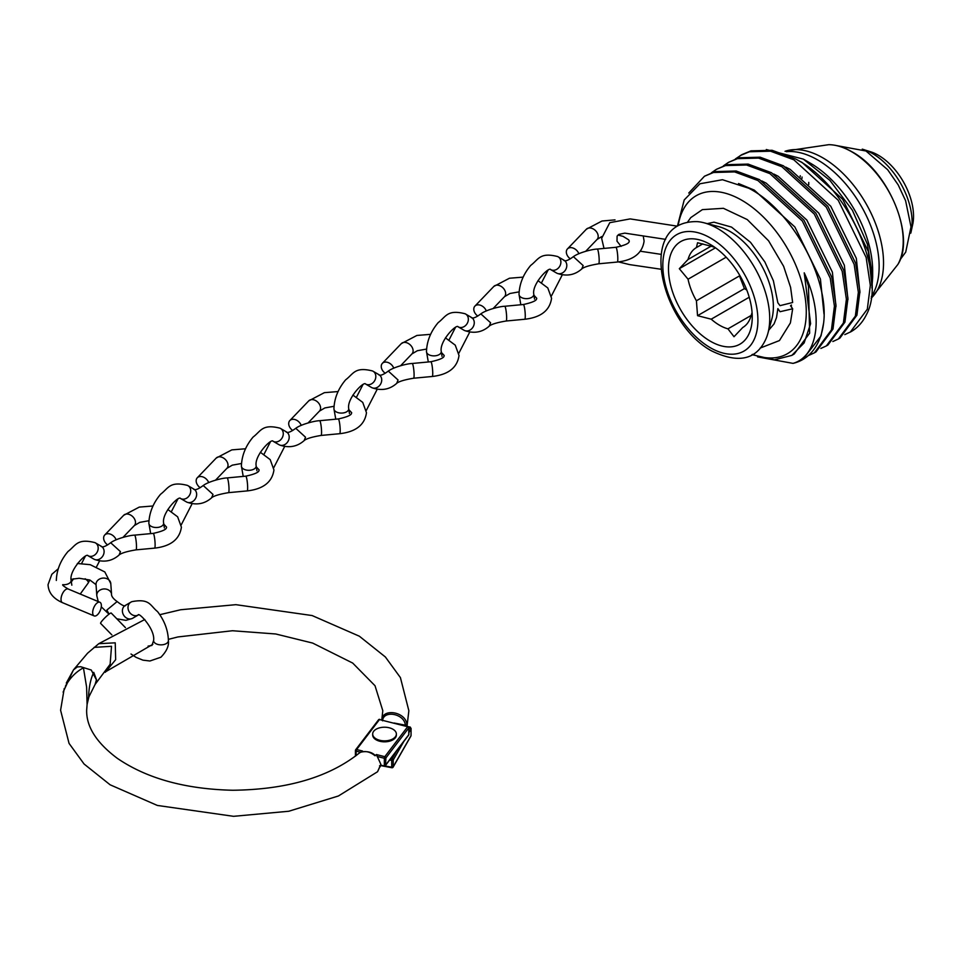 <?xml version="1.0" encoding="UTF-8"?>
<svg xmlns="http://www.w3.org/2000/svg" width="961" height="961" viewBox="0 0 961 961"><rect width="100%" height="100%" fill="white"/><g stroke="black" fill="none" stroke-linecap="round" stroke-linejoin="round"><path stroke-width="1.44" d="M862.245 149.147L871.903 152.198A49.816 28.758 60 0 1 878.318 155.226A49.816 28.758 60 0 1 912.95 223.3L910.764 233.187M785.029 151.297A85.817 49.54 60 0 1 786.002 150.985A85.817 49.54 60 0 1 822.844 157.856A85.817 49.54 60 0 1 877.225 228.201A85.817 49.54 60 0 1 871.122 298.234M786.386 151.682A87.043 50.26 60 0 1 817.583 159.886A87.043 50.26 60 0 1 871.339 296.613M803.372 159.142L810.291 163.142A88.22 50.933 60 0 1 872.672 271.182L872.672 276.984L867.399 244.19L852.383 210.243L829.92 180.404L803.372 159.142L766.313 149.532M871.903 288.072L872.672 276.984M735.405 158.937L741.928 154.613L750.997 150.853L772.079 150.288L795.396 158.901C847.746 185.125 887.736 275.651 866.426 314.655A103.944 60.014 60 0 1 851.146 331.617L844.815 334.62M740.366 155.514L749.436 151.754L770.518 151.189L793.834 159.802L838.232 200.26L866.125 257.428L870.33 285.381L867.327 309.19L850.293 332.098M723.441 165.845L728.402 162.421L737.459 158.661L758.553 158.097L781.87 166.709L826.268 207.168L854.161 264.335L858.353 292.288L855.362 316.097L838.328 339.017L832.851 341.527M728.402 162.421L739.033 157.76L760.115 157.196L783.431 165.809L827.829 206.267L855.722 263.434L859.927 291.387L856.924 315.196L839.89 338.104L838.328 339.017M711.476 172.752L716.425 169.328L725.495 165.58L746.589 165.004L769.893 173.617L814.303 214.075L842.196 271.242L846.389 299.207L843.398 323.004L826.364 345.924L820.874 348.435M716.438 169.328L727.057 164.667L748.151 164.103L771.467 172.716L815.865 213.174L843.758 270.341L847.95 298.294L844.959 322.103L827.926 345.023L826.364 345.924M688.761 193.041L704.461 176.247L713.53 172.487L734.624 171.911L757.929 180.524L802.327 220.994L830.232 278.149L834.424 306.115L831.433 329.911L814.399 352.831L808.91 355.342M704.461 176.235L715.092 171.587L736.186 171.01L759.49 179.623L803.901 220.081L831.794 277.248L835.986 305.214L832.995 329.01L815.961 351.93L814.399 352.831M677.445 226.051L684.208 199.948L699.944 183.767L722.48 179.719L748.715 188.224C791.816 210.039 829.307 278.726 823.613 323.052A103.944 60.014 60 0 1 802.759 359.546A103.944 60.014 60 0 1 793.017 363.378L757.616 356.903M823.613 323.052L821.018 335.918L802.759 359.546M678.178 225.619A91.211 52.663 60 0 1 741.784 200.248A91.211 52.663 60 0 1 806.051 305.61A91.211 52.663 60 0 1 752.511 354.357M793.017 363.378C817.967 356.279 824.358 315.64 804.225 272.84L810.603 323.725L804.105 342.957L791.804 355.402L774.41 359.834L751.982 354.657M697.386 221.631A73.504 42.44 60 0 1 704.005 222.784A73.504 42.44 60 0 1 717.735 228.586A73.504 42.44 60 0 1 767.875 333.407A73.504 42.44 60 0 1 765.569 339.726C755.995 359.919 738.096 363.678 711.837 351.005C661.036 324.205 635.221 220.177 697.386 221.631M710.371 341.227A59.234 34.2 60 0 1 668.484 268.684A59.234 34.2 60 0 1 710.371 244.502L710.371 244.502A59.234 34.2 60 0 1 752.247 317.046A59.234 34.2 60 0 1 710.371 341.227M715.26 247.662A46.2 26.668 60 0 0 711.212 246.244L697.554 242.749L696.413 247.578A46.2 26.668 60 0 0 688.052 259.47L679.319 268.684L688.052 279.207A46.2 26.668 60 0 0 696.413 300.769L697.554 315.676L711.212 319.184A46.2 26.668 60 0 0 719.585 325.262A46.2 26.668 60 0 0 727.945 328.842L734.012 336.722L742.745 327.509A46.2 26.668 60 0 0 751.106 315.616L752.079 312.565M749.22 297.237L711.212 319.184M743.177 281.765A46.2 26.668 60 0 1 739.465 275.903L744.403 288.624L697.554 315.676M696.413 300.769L739.465 275.903M726.168 257.2L688.052 279.207M688.052 259.47L711.056 246.196M702.827 243.866L696.413 247.578M727.945 328.842L751.202 315.412M715.477 247.806L679.319 268.684M744.403 288.624L746.781 289.994M804.225 272.84L808.453 285.97L809.655 333.143L794.182 354.02L791.804 355.39M738.528 183.551L754.229 190.074L794.855 226.952L820.418 279.062L823.997 314.067M761.785 180.92L766.193 183.167L806.82 220.033L832.382 272.143L836.01 306.571M773.749 174.013L778.158 176.259L818.784 213.126L844.359 265.236L847.974 299.664M785.714 167.106L790.122 169.352L830.748 206.219L856.323 258.329L859.939 292.757M797.678 160.199L802.087 162.445L842.725 199.311L868.288 251.422L871.915 285.837M768.776 330.14L774.061 323.905L776.536 317.502L777.869 308.601L780.032 311.712L792.669 308.781L790.507 305.67M687.571 222.111L690.743 217.63L702.371 209.63L723.417 208.309L747.25 219.564L768.584 240.803L783.623 266.305L790.591 287.351L792.645 302.511L780.008 305.658L777.845 302.775L773.389 280.78L764.86 261.945L750.505 242.304L731.525 227.096L713.987 222.171L707.236 223.637M125.867 605.142C125.206 606.823 122.299 605.634 117.134 601.55L106.839 610.079L109.098 614.115M133.062 618.019A7.4 6.283 -120.2 0 1 132.714 618.235A7.4 6.283 -120.2 0 1 132.354 618.44A7.4 6.283 -120.2 0 1 132.186 618.512A7.4 6.283 -120.2 0 1 123.32 614.584A7.4 6.283 -120.2 0 1 125.254 605.454L130.864 602.175A7.4 6.283 -120.2 0 1 131.225 601.982M98.25 601.574L96.857 596A7.4 6.042 -4.1 0 1 96.797 595.52A7.4 6.042 -4.1 0 1 96.785 595.159A7.4 6.042 -4.1 0 1 103.656 588.973A7.4 6.042 -4.1 0 1 111.512 593.958C111.332 596.216 113.17 598.715 117.002 601.454M101.361 605.634A7.4 3.544 112.7 0 0 99.884 602.259A7.4 3.544 112.7 0 0 95.223 605.01A7.4 3.544 112.7 0 0 92.676 612.541A7.4 3.544 112.7 0 0 94.166 615.917A7.4 3.544 112.7 0 0 98.815 613.166A7.4 3.544 112.7 0 0 101.361 605.634M125.423 627.617L111.224 613.058A7.4 1.009 135.7 0 0 108.353 614.68A7.4 1.009 135.7 0 0 102.839 619.977A7.4 1.009 135.7 0 0 100.617 623.401L111.86 634.909M163.682 524.021L166.589 527.145C165.46 526.82 170.385 529.655 153.219 533.379L134.588 535.133A7.4 0.985 84.6 0 1 134.588 535.133A7.4 0.985 84.6 0 1 135.837 539.049A7.4 0.985 84.6 0 1 136.486 546.713A7.4 0.985 84.6 0 1 135.969 549.872C127.092 551.362 121.47 553.043 119.104 554.929L120.461 551.65L110.683 542.737C105.302 546.725 101.998 547.83 100.797 546.052M101.193 546.244A7.4 6.15 120.2 0 1 101.349 546.328A7.4 6.15 120.2 0 1 103.031 555.638A7.4 6.15 120.2 0 1 94.37 559.374A7.4 6.15 120.2 0 1 94.046 559.218A7.4 6.15 120.2 0 1 93.89 559.122A7.4 6.15 120.2 0 1 93.734 559.038M135.969 549.872L154.601 548.13A7.4 0.985 84.6 0 0 155.117 544.959A7.4 0.985 84.6 0 0 154.469 537.295A7.4 0.985 84.6 0 0 153.219 533.379M116.137 539.818A7.4 5.298 -136.2 0 0 110.851 534.328A7.4 5.298 -136.2 0 0 104.761 534.977A7.4 5.298 -136.2 0 0 103.632 538.04A7.4 5.298 -136.2 0 0 107.632 544.911M348.759 409.59L351.678 412.713C350.537 412.377 355.462 415.224 338.296 418.948L319.665 420.702A7.4 0.985 84.6 0 1 320.914 424.618A7.4 0.985 84.6 0 1 321.563 432.282A7.4 0.985 84.6 0 1 321.058 435.441C312.169 436.931 306.547 438.612 304.181 440.498L305.538 437.219L295.76 428.306C290.378 432.294 287.087 433.399 285.873 431.621M286.27 431.813A7.4 6.15 120.2 0 1 286.426 431.897A7.4 6.15 120.2 0 1 288.12 441.207A7.4 6.15 120.2 0 1 279.447 444.943A7.4 6.15 120.2 0 1 279.122 444.775A7.4 6.15 120.2 0 1 278.966 444.691A7.4 6.15 120.2 0 1 278.81 444.595M321.058 435.441A7.4 0.985 84.6 0 1 321.046 435.441L339.689 433.699A7.4 0.985 84.6 0 0 340.194 430.528A7.4 0.985 84.6 0 0 339.545 422.864A7.4 0.985 84.6 0 0 338.296 418.948M301.225 425.387A7.4 5.298 -136.2 0 0 295.928 419.897A7.4 5.298 -136.2 0 0 289.85 420.546A7.4 5.298 -136.2 0 0 288.708 423.597A7.4 5.298 -136.2 0 0 292.709 430.48M256.215 466.806L259.134 469.929C258.004 469.605 262.93 472.44 245.764 476.163L227.12 477.917A7.4 0.985 84.6 0 1 228.382 481.833A7.4 0.985 84.6 0 1 229.018 489.497A7.4 0.985 84.6 0 1 228.514 492.657C219.637 494.146 214.003 495.828 211.636 497.714L212.994 494.435L203.227 485.521C197.834 489.509 194.542 490.615 193.329 488.837M193.726 489.029A7.4 6.15 120.2 0 1 193.882 489.113A7.4 6.15 120.2 0 1 195.576 498.423A7.4 6.15 120.2 0 1 186.902 502.159A7.4 6.15 120.2 0 1 186.578 502.002A7.4 6.15 120.2 0 1 186.422 501.906A7.4 6.15 120.2 0 1 186.278 501.81M228.514 492.657L247.145 490.915A7.4 0.985 84.6 0 0 247.65 487.744A7.4 0.985 84.6 0 0 247.013 480.08A7.4 0.985 84.6 0 0 245.764 476.163M208.681 482.602A7.4 5.298 -136.2 0 0 203.384 477.112A7.4 5.298 -136.2 0 0 197.305 477.761A7.4 5.298 -136.2 0 0 196.164 480.812A7.4 5.298 -136.2 0 0 200.164 487.695M441.291 352.375L444.21 355.498C443.081 355.162 448.006 358.009 430.84 361.732L412.209 363.486A7.4 0.985 84.6 0 1 412.209 363.486A7.4 0.985 84.6 0 1 413.458 367.402A7.4 0.985 84.6 0 1 414.095 375.066A7.4 0.985 84.6 0 1 413.59 378.226C404.713 379.715 399.091 381.397 396.725 383.283L398.07 380.003L388.304 371.09C382.922 375.078 379.619 376.183 378.418 374.406M378.802 374.598A7.4 6.15 120.2 0 1 378.958 374.682A7.4 6.15 120.2 0 1 380.652 383.992A7.4 6.15 120.2 0 1 371.991 387.727A7.4 6.15 120.2 0 1 371.667 387.559A7.4 6.15 120.2 0 1 371.511 387.475A7.4 6.15 120.2 0 1 371.354 387.379M413.59 378.226L432.222 376.484A7.4 0.985 84.6 0 0 432.738 373.312A7.4 0.985 84.6 0 0 432.09 365.648A7.4 0.985 84.6 0 0 430.84 361.732M393.758 368.171A7.4 5.298 -136.2 0 0 388.472 362.681A7.4 5.298 -136.2 0 0 382.382 363.33A7.4 5.298 -136.2 0 0 381.241 366.381A7.4 5.298 -136.2 0 0 385.253 373.264M533.835 295.159L536.755 298.282C535.613 297.946 540.55 300.793 523.373 304.517L504.741 306.271A7.4 0.985 84.6 0 1 505.991 310.187A7.4 0.985 84.6 0 1 506.639 317.851A7.4 0.985 84.6 0 1 506.135 321.01C497.245 322.5 491.624 324.181 489.257 326.067L490.615 322.788L480.848 313.875C475.455 317.863 472.163 318.968 470.95 317.19M471.346 317.382A7.4 6.15 120.2 0 1 471.503 317.466A7.4 6.15 120.2 0 1 473.196 326.776A7.4 6.15 120.2 0 1 464.523 330.512A7.4 6.15 120.2 0 1 464.199 330.344A7.4 6.15 120.2 0 1 464.043 330.26A7.4 6.15 120.2 0 1 463.887 330.164M506.135 321.01L524.766 319.256A7.4 0.985 84.6 0 0 525.271 316.097A7.4 0.985 84.6 0 0 524.634 308.433A7.4 0.985 84.6 0 0 523.373 304.517M486.302 310.956A7.4 5.298 -136.2 0 0 481.005 305.454A7.4 5.298 -136.2 0 0 474.926 306.115A7.4 5.298 -136.2 0 0 473.785 309.166A7.4 5.298 -136.2 0 0 477.785 316.049M617.995 235.049L623.064 236.358L628.65 239.818L629.299 241.067C628.158 240.731 633.083 243.577 615.917 247.301L597.286 249.055A7.4 0.985 84.6 0 1 597.286 249.055A7.4 0.985 84.6 0 1 598.535 252.971A7.4 0.985 84.6 0 1 599.183 260.635A7.4 0.985 84.6 0 1 598.679 263.794C589.79 265.284 584.168 266.966 581.801 268.852L583.159 265.572L573.381 256.659C567.999 260.647 564.708 261.752 563.494 259.975M563.891 260.167A7.4 6.15 120.2 0 1 564.047 260.251A7.4 6.15 120.2 0 1 565.741 269.56A7.4 6.15 120.2 0 1 557.068 273.296A7.4 6.15 120.2 0 1 556.743 273.128A7.4 6.15 120.2 0 1 556.587 273.044A7.4 6.15 120.2 0 1 556.431 272.948M598.679 263.794A7.4 0.985 84.6 0 1 598.667 263.794L617.298 262.041A7.4 0.985 84.6 0 0 617.815 258.881A7.4 0.985 84.6 0 0 617.166 251.217A7.4 0.985 84.6 0 0 615.917 247.301M578.846 253.74A7.4 5.298 -136.2 0 0 573.549 248.238A7.4 5.298 -136.2 0 0 567.47 248.899A7.4 5.298 -136.2 0 0 566.329 251.95A7.4 5.298 -136.2 0 0 570.329 258.833M87.787 700.797L88.58 696.641C89.025 686.622 90.742 678.526 93.746 672.364L96.508 679.763L95.187 684.292L110.131 664.291L111.512 646.297L94.106 647.39M63.114 692.124L73.408 669.973L77.276 666.922L80.676 666.718L91.259 670.033L96.424 679.895L95.103 684.412L88.929 696.809L87.079 704.497L86.61 687.139L83.439 667.823C76.015 671.787 69.997 677.913 65.396 686.214M403.872 741.387L393.217 759.995L393.205 766.782L411.008 735.694L411.08 728.39L411.068 735.477A1.189 0.685 0.1 0 0 411.044 735.345M168.379 639.353L177.905 636.951L232.514 630.74L275.747 633.984L312.673 643.077L352.699 663.066L375.018 685.734L382.802 710.708L381.757 720.029M381.757 719.993C382.562 707.704 406.095 711.897 406.863 724.522L406.875 725.783M394.166 723.032L405.326 725.171C404.617 713.699 383.307 709.662 382.562 720.822M408.341 726.708L410.263 727.081L411.056 728.702M405.326 725.171A1.189 0.649 -6.5 0 0 406.863 724.522M66.309 683.043L73.504 669.841L87.547 653.228L98.791 643.678L115.236 642.825L115.656 659.678L105.302 672.292M64.243 688.46L60.591 710.239L69.048 743.382L84.075 764.007L110.107 784.789L157.328 805.438L233.559 816.321L288.768 811.252L338.416 795.984L377.565 771.731L380.856 764.283L376.424 754.553L384.808 756.691L407.668 726.72L379.475 719.561L356.615 749.532L362.513 751.022A153.616 88.484 -179.9 0 1 361.228 752.115L361.468 751.982C367.162 751.046 371.643 752.103 374.922 755.178L375.042 755.766A168.595 97.109 0.1 0 0 376.424 754.553M375.042 755.766C370.429 751.982 365.829 750.757 361.228 752.115M362.513 751.022L359.33 753.028C329.094 777.197 286.907 789.606 232.778 790.254C185.305 789.161 146.805 778.506 117.278 758.301C96.544 742.781 86.334 726.78 86.658 710.275L87.115 704.257M385.89 764.704L408.749 734.745L408.761 727.97L385.902 757.929L385.505 765.461L408.605 735.189A1.189 0.889 37.3 0 1 408.209 735.441M380.736 765.112L380.856 764.283L380.592 765.076L384.328 766.025L384.34 758.277L377.108 756.451M385.817 764.908L384.328 766.025M379.559 765.785A1.189 0.721 -173.2 0 1 380.256 766.554L380.256 766.554A1.189 0.721 -173.2 0 1 380.063 766.878M372.892 732.726A11.844 6.823 -179.9 0 1 385.661 727.249A11.844 6.823 -179.9 0 1 396.376 734.06A11.844 6.823 -179.9 0 1 396.148 735.357A11.844 6.823 -179.9 0 1 383.379 740.835A11.844 6.823 -179.9 0 1 372.676 734.024A11.844 6.823 -179.9 0 1 372.892 732.726M396.34 734.54A11.844 6.823 -179.9 0 1 396.364 735.021A11.844 6.823 -179.9 0 1 396.148 736.318A11.844 6.823 -179.9 0 1 383.379 741.796A11.844 6.823 -179.9 0 1 372.676 734.985A11.844 6.823 -179.9 0 1 372.712 734.504M862.942 149.351A56.086 32.386 60 0 1 872.432 153.496A56.086 32.386 60 0 1 910.944 232.49M801.954 178.554A71.378 41.215 60 0 1 802.051 177.028M851.602 151.718A73 42.152 60 0 1 897.874 264.455C915.773 237.007 888.733 171.274 851.975 151.802C843.878 147.141 836.118 144.763 828.73 144.679A73 42.152 60 0 1 851.602 151.718M791.383 305.009A70.189 40.518 60 0 1 791.347 306.247M704.005 222.784L718.432 226.556A61.456 35.485 60 0 1 729.916 231.397A61.456 35.485 60 0 1 771.827 319.028L767.875 333.407M710.371 237.968A67.222 38.812 60 0 1 757.905 320.301A67.222 38.812 60 0 1 710.371 347.75A67.222 38.812 60 0 1 662.826 265.416A67.222 38.812 60 0 1 710.371 237.968M800.141 177.076A73 42.152 60 0 1 800.249 175.719M99.884 602.259L68.219 589.021A7.4 3.544 112.7 0 0 63.57 591.772A7.4 3.544 112.7 0 0 61.023 599.292A7.4 3.544 112.7 0 0 62.513 602.679C53.215 598.595 48.398 592.577 48.05 584.624L51.834 574.294L58.273 568.768M96.064 585.009A7.4 6.042 -4.1 0 1 96.028 584.648A7.4 6.042 -4.1 0 1 96.016 584.288A7.4 6.042 -4.1 0 1 103.199 578.078A7.4 6.042 -4.1 0 1 110.791 583.591A7.4 6.042 -4.1 0 1 110.803 583.952M132.714 618.235L138.192 615.04A7.4 6.283 -120.2 0 1 137.952 615.16A7.4 6.283 -120.2 0 1 129.038 611.532A7.4 6.283 -120.2 0 1 130.864 602.175L131.825 601.67C149.952 598.186 150.012 605.61 157.532 611.592C164.463 620.578 168.091 630.248 168.403 640.603C169.1 645.852 166.589 651.39 160.895 657.228L149.88 661L142.949 660.159L136.078 657.36L130.996 654.009M138.276 614.992L138.132 615.04C138.348 611.58 155.43 629.215 153.592 640.579A7.4 4.264 0.1 0 0 157.868 644.459A7.4 4.264 0.1 0 0 165.76 643.858A7.4 4.264 0.1 0 0 166.914 643.161A7.4 4.264 0.1 0 0 168.403 640.603M148.967 520.718L139.753 522.376L134.36 525.547A7.4 5.298 -136.2 0 0 135.501 522.484A7.4 5.298 -136.2 0 0 130.936 515.24A7.4 5.298 -136.2 0 0 123.681 515.288L104.761 534.977M95.271 542.797A7.4 6.15 120.2 0 1 95.427 542.881A7.4 6.15 120.2 0 1 97.073 552.287A7.4 6.15 120.2 0 1 88.136 555.77A7.4 6.15 120.2 0 1 87.968 555.674L87.968 555.674C86.286 552.455 68.856 570.474 71.126 580.48L71.835 585.189M62.861 584.708A7.4 4.264 0.1 0 0 71.126 580.48M80.231 594.042L88.28 582.895A7.4 2.415 -152.8 0 0 85.133 578.75M334.044 406.287L324.842 407.945L319.436 411.116A7.4 5.298 -136.2 0 0 320.578 408.053A7.4 5.298 -136.2 0 0 316.025 400.809A7.4 5.298 -136.2 0 0 308.757 400.857L289.85 420.546M280.348 428.366A7.4 6.15 120.2 0 1 280.516 428.45A7.4 6.15 120.2 0 1 282.15 437.856A7.4 6.15 120.2 0 1 273.212 441.339A7.4 6.15 120.2 0 1 273.056 441.243L273.056 441.243C271.362 438.024 253.932 456.043 256.203 466.049L256.923 470.758M243.217 476.404L241.403 466.025A7.4 4.264 0.1 0 0 243.758 469.148A7.4 4.264 0.1 0 0 245.103 469.725A7.4 4.264 0.1 0 0 256.203 466.049M241.499 463.502L232.298 465.16L226.892 468.331A7.4 5.298 -136.2 0 0 228.033 465.268A7.4 5.298 -136.2 0 0 223.481 458.025A7.4 5.298 -136.2 0 0 216.213 458.073L197.305 477.761M187.815 485.581A7.4 6.15 120.2 0 1 187.972 485.665A7.4 6.15 120.2 0 1 189.605 495.071A7.4 6.15 120.2 0 1 180.668 498.555A7.4 6.15 120.2 0 1 180.512 498.459L180.512 498.459C178.818 495.239 161.388 513.258 163.67 523.264L164.379 527.973M150.685 533.619L148.859 523.24A7.4 4.264 0.1 0 0 151.225 526.364A7.4 4.264 0.1 0 0 152.571 526.94A7.4 4.264 0.1 0 0 163.67 523.264M426.576 349.071L417.374 350.717L411.969 353.888A7.4 5.298 -136.2 0 0 413.11 350.837A7.4 5.298 -136.2 0 0 408.557 343.594A7.4 5.298 -136.2 0 0 401.29 343.642L382.382 363.33M372.892 371.15A7.4 6.15 120.2 0 1 373.048 371.234A7.4 6.15 120.2 0 1 374.694 380.64A7.4 6.15 120.2 0 1 365.745 384.112A7.4 6.15 120.2 0 1 365.588 384.028L365.588 384.028C363.907 380.808 346.477 398.827 348.747 408.833L349.456 413.542M335.761 419.188L333.935 408.809A7.4 4.264 0.1 0 0 336.302 411.933A7.4 4.264 0.1 0 0 337.647 412.509A7.4 4.264 0.1 0 0 348.747 408.833M519.12 291.856L509.919 293.501L504.513 296.673A7.4 5.298 -136.2 0 0 505.654 293.622A7.4 5.298 -136.2 0 0 501.101 286.378A7.4 5.298 -136.2 0 0 493.834 286.426L474.926 306.115M465.436 313.935A7.4 6.15 120.2 0 1 465.592 314.019A7.4 6.15 120.2 0 1 467.226 323.425A7.4 6.15 120.2 0 1 458.289 326.896A7.4 6.15 120.2 0 1 458.133 326.812L458.133 326.812C456.439 323.593 439.009 341.611 441.291 351.618L442 356.327M428.306 361.973L426.48 351.594A7.4 4.264 0.1 0 0 428.834 354.717A7.4 4.264 0.1 0 0 430.192 355.294A7.4 4.264 0.1 0 0 441.291 351.618M601.742 236.562L597.057 239.457A7.4 5.298 -136.2 0 0 598.198 236.406A7.4 5.298 -136.2 0 0 593.646 229.162A7.4 5.298 -136.2 0 0 586.378 229.211L567.47 248.899M557.969 256.719A7.4 6.15 120.2 0 1 558.125 256.803A7.4 6.15 120.2 0 1 559.77 266.209A7.4 6.15 120.2 0 1 550.833 269.681A7.4 6.15 120.2 0 1 550.677 269.597L550.677 269.597C548.983 266.377 531.553 284.396 533.823 294.402L534.544 299.111M520.838 304.757L519.024 294.378A7.4 4.264 0.1 0 0 521.379 297.502A7.4 4.264 0.1 0 0 522.724 298.078A7.4 4.264 0.1 0 0 533.823 294.402M384.977 765.929L391.704 767.214L391.716 760.427L389.649 760.031M411.02 728.906L408.845 732.702M390.767 758.565L392.088 758.818L396.641 750.865M408.857 729.543L410.263 727.081M410.635 736.33A1.189 0.925 -150.2 0 0 410.912 736.066L393.109 767.154A1.189 0.925 -150.2 0 0 393.205 766.782A1.189 0.685 0.1 0 1 391.704 767.214L392.076 767.527A1.189 0.925 -150.2 0 0 393.109 767.154A1.189 1.189 0 0 1 391.86 767.731L380.472 765.557M392.088 758.818L391.716 760.427A1.189 0.685 -179.9 0 0 393.217 759.995A1.189 0.925 -150.2 0 0 392.088 758.818M385.902 757.929A1.189 0.685 -179.9 0 1 384.34 758.277L384.808 756.691A1.189 0.889 37.3 0 1 385.902 757.929M360.483 752.223L356.135 751.118L356.135 755.61M355.414 756.163L355.426 750.493A1.189 0.685 -179.9 0 0 356.135 751.118L356.615 749.532A1.189 0.889 37.3 0 0 355.666 749.772A1.189 1.189 0 0 0 355.426 750.493A1.189 0.685 -179.9 0 1 355.522 750.217A1.189 0.889 37.3 0 1 355.666 749.772L378.526 719.813A1.189 0.889 37.3 0 1 379.475 719.561L379.763 719.381A1.189 1.189 0 0 0 378.526 719.813A1.189 0.889 37.3 0 0 378.382 720.257M379.931 719.681L407.668 726.72A1.189 0.889 37.3 0 1 408.761 727.97A1.189 0.685 -179.9 0 0 408.857 727.693A1.189 1.189 0 0 0 407.957 726.54L408.149 726.936M408.389 727.153A1.189 0.685 -179.9 0 1 408.857 727.693L408.845 734.468A1.189 0.685 0.1 0 1 408.749 734.745A1.189 0.889 37.3 0 1 408.605 735.189A1.189 1.189 0 0 0 408.749 734.192M897.874 264.455L871.122 298.246M828.73 144.679L786.002 150.985M808.754 182.386L808.742 184.584M900.133 259.686L905.718 252.106L911.004 226.868L905.61 200.753L898.223 184.944L887.652 169.701L865.981 150.997L833.992 145.111M665.625 239.361L624.806 233.127L618.884 234.376L617.106 236.106L616.998 241.199L621.118 246.364M640.446 251.241L661.252 254.377M792.669 308.781L790.386 322.944L779.443 340.566L760.151 348.086M677.289 226.147L630.152 218.904L609.779 222.676L601.646 238.364L604.013 248.418M618.536 261.909L629.671 264.623L661.06 269.248M96.797 595.52L96.028 584.648L89.89 580.024L79.186 578.258L71.174 579.303M148.09 646.116L151.898 645.468L153.592 640.579M116.822 618.8L125.915 620.35L132.186 618.512M107.932 613.178L101.289 606.823M77.361 563.494L90.226 564.684L104.809 571.939L110.791 583.591L111.548 594.21M68.219 589.021C63.786 586.378 61.997 584.913 62.861 584.648M62.513 602.679L94.166 615.917M167.827 509.498L177.641 516.814L181.401 527.169C179.647 539.313 170.722 546.304 154.601 548.13M101.349 546.328L94.971 542.629C77.072 538.076 75.871 545.56 68.027 551.47C60.591 560.311 56.687 569.969 56.315 580.456M119.356 554.773C112.245 561.2 103.908 562.738 94.37 559.374M93.89 559.122L87.968 555.674M81.601 563.494L85.325 556.275M88.28 582.895L89.781 579.976M96.581 566.75L99.463 561.152M71.186 582.114L73.625 578.762M152.991 505.991L139.285 507.096L123.681 515.288M134.36 525.547L123.044 537.319M110.923 542.581C115.933 538.821 129.459 535.241 134.576 535.133M352.903 395.067L362.729 402.383L366.477 412.725C364.736 424.882 355.798 431.873 339.689 433.699M286.426 431.897L280.059 428.198C262.161 423.645 260.948 431.129 253.115 437.039C245.668 445.88 241.776 455.538 241.403 466.025M304.433 440.342C297.321 446.769 288.997 448.306 279.447 444.943M278.966 444.691L273.056 441.243M264.035 454.229L270.401 441.844M273.777 467.647L284.552 446.721M338.068 391.559L324.374 392.665L308.757 400.857M319.436 411.116L308.133 422.888M296 428.15C301.009 424.39 314.535 420.81 319.665 420.702M260.359 452.283L270.185 459.598L273.945 469.953C272.191 482.098 263.254 489.089 247.145 490.915M193.882 489.113L187.515 485.413C169.616 480.86 168.415 488.344 160.571 494.254C153.135 503.096 149.231 512.754 148.859 523.24M211.888 497.558C204.777 503.984 196.452 505.522 186.902 502.159M186.422 501.906L180.512 498.459M171.49 511.444L177.857 499.059M181.233 524.862L192.008 503.936M245.523 448.775L231.829 449.88L216.213 458.073M226.892 468.331L215.588 480.104M203.468 485.365C208.465 481.605 221.991 478.025 227.12 477.917M445.448 337.852L455.262 345.167L459.022 355.51C457.268 367.667 448.343 374.658 432.222 376.484M378.958 374.682L372.592 370.982C354.693 366.429 353.492 373.913 345.648 379.823C338.212 388.664 334.308 398.322 333.935 408.809M396.977 383.115C389.866 389.553 381.529 391.091 371.991 387.727M371.511 387.475L365.588 384.028M356.567 397.013L362.946 384.628M366.309 410.431L377.084 389.505M430.612 334.344L416.906 335.449L401.29 343.642M411.969 353.888L400.665 365.673M388.544 370.934C393.554 367.174 407.08 363.594 412.197 363.486M537.98 280.636L547.806 287.952L551.566 298.294C549.812 310.451 540.875 317.442 524.766 319.256M471.503 317.466L465.136 313.766C447.237 309.214 446.036 316.698 438.192 322.608C430.756 331.449 426.852 341.107 426.48 351.594M489.509 325.899C482.398 332.338 474.073 333.875 464.523 330.512M464.043 330.26L458.133 326.812M449.111 339.798L455.478 327.413M458.853 353.216L469.629 332.29M523.144 277.128L509.45 278.234L493.834 286.426M504.513 296.673L493.209 308.445M481.089 313.718C486.086 309.959 499.612 306.379 504.741 306.271M643.233 235.962L644.098 241.079C642.356 253.236 633.419 260.227 617.298 262.041M564.047 260.251L557.68 256.551C539.77 251.998 538.568 259.482 530.724 265.392C523.289 274.233 519.384 283.891 519.024 294.378M582.054 268.684C574.942 275.122 566.606 276.66 557.068 273.296M556.587 273.044L550.677 269.597M541.644 282.57L548.022 270.197M551.398 296L562.173 275.062M615.004 219.877L601.994 221.018L586.378 229.211M597.057 239.457L585.754 251.229M573.621 256.503C578.63 252.743 592.156 249.163 597.274 249.055M159.814 614.692L180.68 609.742L235.901 604.673L312.133 615.557L359.354 636.206L385.373 656.976L400.413 677.601L408.857 710.744L407.008 726.3M152.835 644.314L106.287 671.379M144.811 619.497L98.839 643.654M380.748 764.836L377.565 771.731M396.376 734.06L396.364 735.021M372.676 734.024L372.676 734.985"/></g></svg>
